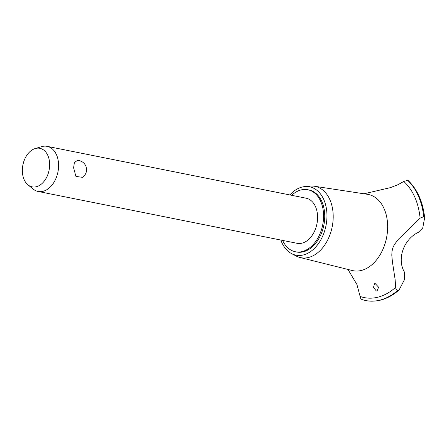 <?xml version="1.0" encoding="UTF-8"?>
<svg xmlns="http://www.w3.org/2000/svg" width="447" height="447" viewBox="0 0 447 447"><rect width="100%" height="100%" fill="white"/><g stroke="black" fill="none" stroke-linecap="round" stroke-linejoin="round"><path stroke-width="0.67" d="M282.633 240.413A31.631 21.49 -78.7 0 0 295.406 251.767L296.562 252.002A31.631 21.49 -78.7 0 0 324.729 215.359A31.631 21.49 -78.7 0 0 308.978 189.975L307.821 189.74A31.631 21.49 -78.7 0 0 291.667 195.305M295.406 251.767A31.631 21.49 -78.7 0 0 323.572 215.13A31.631 21.49 -78.7 0 0 307.821 189.74M35.212 148.549L41.7 146.633A23.004 15.628 101.3 0 1 47.131 146.348L306.128 198.2A23.004 15.628 101.3 0 1 317.582 216.666A23.004 15.628 101.3 0 1 297.099 243.308L38.101 191.461A23.004 15.628 101.3 0 1 33.195 189.103L27.949 184.84A19.651 13.354 -78.7 0 0 42.359 183.22A19.651 13.354 -78.7 0 0 49.639 164.083A19.651 13.354 -78.7 0 0 35.212 148.549A19.651 13.354 -78.7 0 0 22.35 171.072A19.651 13.354 -78.7 0 0 27.949 184.84M47.131 146.348A23.004 15.628 101.3 0 1 58.585 164.814A23.004 15.628 101.3 0 1 38.101 191.461M73.615 167.821L74.386 162.54L77.353 160.462A9.203 9.203 0 0 1 82.449 177.33L75.917 176.42L73.615 167.821M280.817 240.05A34.849 23.68 -78.7 0 0 291.539 253.6A34.849 23.68 -78.7 0 0 326.964 214.789A34.849 23.68 -78.7 0 0 304.96 186.567A34.849 23.68 -78.7 0 0 289.846 194.942M291.539 253.6L296.221 256.047A36.363 24.708 -78.7 0 0 300.038 257.506A36.363 24.708 -78.7 0 0 333.188 215.555A36.363 24.708 -78.7 0 0 314.308 186.231A36.363 24.708 -78.7 0 0 310.224 186.108L304.96 186.567M300.038 257.506L352.208 270.508A38.872 26.412 -78.7 0 0 361.45 270.418A38.872 26.412 -78.7 0 0 387.644 225.662A38.872 26.412 -78.7 0 0 367.462 194.311L314.308 186.231M420.113 218.164L423.75 216.639L424.639 217.823L422.745 227.987L418.347 232.323C403.697 239.234 396.712 259.036 404.356 271.932L404.496 279.593L399.277 289.6L398.797 290.232L397.64 290.539C396.433 290.086 395.779 289.013 395.679 287.315L395.098 279.297L392.405 261.724L391.796 255.142L391.969 251.605L392.801 247.984L394.288 244.727L398.132 239.547L420.113 218.164A63.049 42.839 -78.7 0 0 403.742 181.448L398.288 184.566L390.449 187.623L364.009 193.786M423.784 216.644A65.675 44.622 -78.7 0 0 407.698 180.359L408.295 180.638C417.375 189.478 422.828 201.765 424.65 217.482L424.639 217.823M374.536 283.739L375.368 283.733L378.592 287.203L377.072 290.941L376.29 290.958L373.491 287.382L374.536 283.739M347.967 269.452L356.918 284.493L360.12 296.428A63.049 42.839 -78.7 0 0 395.679 287.32M360.12 296.428C360.299 298.104 360.986 299.166 362.182 299.624A65.675 44.622 -78.7 0 0 365.657 300.552A65.675 44.622 -78.7 0 0 365.786 300.58A65.675 44.622 -78.7 0 0 380.017 300.11A65.675 44.622 -78.7 0 0 397.64 290.539M365.657 300.552L362.182 299.624M407.698 180.359L403.742 181.448M365.786 300.58L365.819 300.585A65.675 44.622 -78.7 0 0 365.819 300.585A65.675 44.622 -78.7 0 0 366.16 300.652A65.675 44.622 -78.7 0 0 380.051 300.121A65.675 44.622 -78.7 0 0 397.674 290.544M423.75 216.639A65.675 44.622 -78.7 0 0 407.664 180.353M398.797 290.232C388.404 299.071 377.525 302.541 366.16 300.652"/></g></svg>
